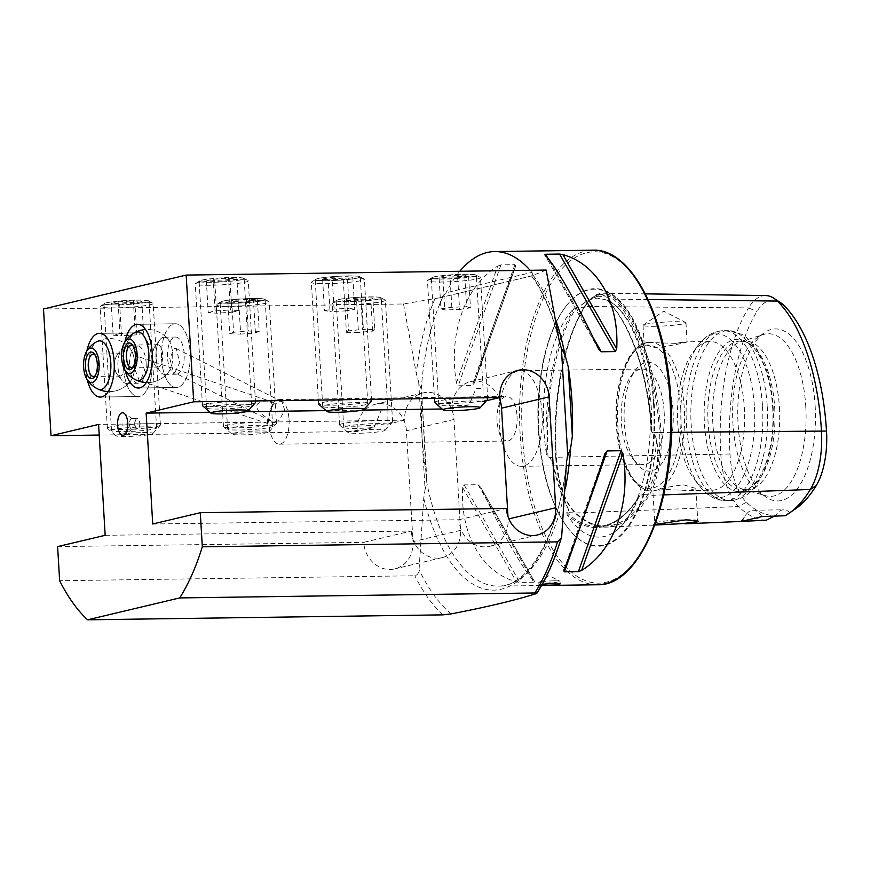 <?xml version="1.0" encoding="UTF-8"?>
<svg xmlns="http://www.w3.org/2000/svg" width="870" height="870" viewBox="0 0 870 870"><rect width="100%" height="100%" fill="white"/><g stroke="black" fill="none" stroke-linecap="round" stroke-linejoin="round"><path stroke-width="0.65" stroke-dasharray="4.35 3.26" d="M648.117 299.53L615.579 299.149A1.066 0.859 -45.9 0 1 614.438 300.106L608.88 300.041L608.184 297.507L601.105 294.277L583.52 303.369L578.43 307.284L574.069 308.306A119.712 54.038 -90.8 0 0 543.891 430.182A119.712 54.038 -90.8 0 0 546.48 454.347A165.256 74.602 89.2 0 1 574.069 308.306M608.88 300.041L607.467 300.367A165.256 74.602 89.2 0 1 651.391 429.41A119.712 54.038 -90.8 0 0 651.086 404.702A119.712 54.038 -90.8 0 0 608.304 300.781A119.712 54.038 -90.8 0 0 607.467 300.367L606.955 300.085L607.467 300.367M645.355 293.853L603.127 293.244A68.882 31.102 -90.8 0 1 615.579 299.149A165.017 74.494 89.2 0 1 660.972 432.455A68.882 31.102 89.2 0 1 649.074 495.432A165.017 74.494 89.2 0 1 606.934 527.1A165.017 74.494 89.2 0 1 575.19 512.995A68.882 31.102 89.2 0 1 556.245 457.337A165.017 74.494 89.2 0 1 584.738 306.479A1.066 0.772 -148.7 0 1 584.053 307.327L578.43 307.284M651.391 429.41L652.032 432.51L654.022 432.64L656.632 439.807C659.743 459.61 656.567 476.39 647.117 490.169L642.267 494.812L639.461 495.574C627.107 515.334 613.404 525.611 598.364 526.394A164.191 74.124 89.2 0 1 566.838 512.419L568.784 512.278L568.251 508.917C563.543 498.608 558.486 483.774 553.102 464.417L550.079 457.337L548.046 457.218L546.48 454.347M267.547 422.537L267.503 420.569L268.58 418.916C249.679 407.584 254.29 397.894 275.899 403.56L274.322 402.625L270.189 410.738L268.145 423.212L267.547 422.537M139.526 357.048L138.21 356.972L134.11 367.325L139.233 380.473L140.559 380.538L144.648 370.196L139.526 357.048L274.322 402.625M87.261 379.788A31.864 14.388 89.2 0 1 85.63 368.597A31.864 14.388 89.2 0 1 86.859 350.98A31.864 14.388 89.2 0 0 85.564 367.412A31.864 14.388 89.2 0 0 87.261 379.788M152.065 361.289A31.864 14.388 89.2 0 1 138.243 396.535A31.864 14.388 89.2 0 1 123.529 368.064A31.864 14.388 89.2 0 1 137.362 332.818A31.864 14.388 89.2 0 1 152.065 361.289M136.623 300.117A22.576 2.023 -3.4 0 1 149.042 301.172A22.576 2.023 -3.4 0 1 116.406 304.913A22.576 2.023 -3.4 0 1 103.976 303.858A22.576 2.023 -3.4 0 1 136.623 300.117M123.931 431.65A22.576 2.023 176.6 0 0 156.578 427.909A22.576 2.023 176.6 0 0 144.148 426.844A22.576 2.023 176.6 0 0 111.512 430.585A22.576 2.023 176.6 0 0 123.931 431.65M252.713 298.497A22.576 2.023 -3.4 0 1 265.143 299.563A22.576 2.023 -3.4 0 1 232.497 303.304A22.576 2.023 -3.4 0 1 220.077 302.238A22.576 2.023 -3.4 0 1 252.713 298.497M240.033 430.03A22.576 2.023 176.6 0 0 272.669 426.289A22.576 2.023 176.6 0 0 260.239 425.234A22.576 2.023 176.6 0 0 227.603 428.975A22.576 2.023 176.6 0 0 240.033 430.03M374.013 427.453L380.973 411.021L387.955 411.021L387.835 424.168A22.576 2.023 176.6 0 0 376.34 423.614A22.576 2.023 176.6 0 0 343.704 427.355A22.576 2.023 176.6 0 0 356.124 428.421A22.576 2.023 176.6 0 0 374.013 427.453L357.146 431.466L99.223 435.054M368.815 296.877A22.576 2.023 -3.4 0 1 381.234 297.942A22.576 2.023 -3.4 0 1 348.598 301.683A22.576 2.023 -3.4 0 1 336.168 300.618A22.576 2.023 -3.4 0 1 368.815 296.877M105.172 535.311L411.292 531.048L363.736 542.347A27.622 24.523 76.6 0 0 389.999 569.469A27.622 24.523 76.6 0 0 394.762 568.882A27.622 24.523 76.6 0 0 413.011 541.662L406.421 430.78A27.622 24.523 76.6 0 0 375.394 404.245A27.622 24.523 76.6 0 0 357.146 431.466M411.292 531.048A27.622 24.523 76.6 0 0 437.566 558.159A27.622 24.523 76.6 0 0 442.319 557.572A27.622 24.523 76.6 0 0 460.567 530.363L453.988 419.471A27.622 24.523 76.6 0 0 422.95 392.946A27.622 24.523 76.6 0 0 404.702 420.156L387.835 424.168M268.58 418.916L270.646 420.884L273.626 421.787L278.781 420.688L284.751 410.325L281.956 401.603L280.086 401.255L275.899 403.56M175.033 372.349L179.807 362.344L176.121 348.533L174.555 348.337L169.77 358.342L173.456 372.153L175.033 372.349M123.67 359.549A31.864 14.388 -90.8 0 0 125.313 370.74A31.864 14.388 89.2 0 1 124.91 341.943A31.864 14.388 -90.8 0 0 123.67 359.549M161.581 359.027A31.864 14.388 -90.8 0 0 176.295 387.498A31.864 14.388 -90.8 0 0 190.117 352.241A31.864 14.388 -90.8 0 0 175.403 323.771A31.864 14.388 -90.8 0 0 161.581 359.027M231.735 277.508A22.576 2.023 -3.4 0 1 244.155 278.574A22.576 2.023 -3.4 0 1 211.519 282.315A22.576 2.023 -3.4 0 1 199.1 281.249A22.576 2.023 -3.4 0 1 231.735 277.508M239.261 404.235A22.576 2.023 -3.4 0 1 251.691 405.3A22.576 2.023 -3.4 0 1 219.055 409.041A22.576 2.023 -3.4 0 1 206.625 407.976A22.576 2.023 -3.4 0 1 239.261 404.235M347.826 275.888A22.576 2.023 -3.4 0 1 360.256 276.954A22.576 2.023 -3.4 0 1 327.62 280.695A22.576 2.023 -3.4 0 1 315.19 279.629A22.576 2.023 -3.4 0 1 347.826 275.888M355.362 402.625A22.576 2.023 -3.4 0 1 367.782 403.68A22.576 2.023 -3.4 0 1 335.146 407.421A22.576 2.023 -3.4 0 1 322.716 406.366A22.576 2.023 -3.4 0 1 355.362 402.625M482.948 401.559L483.067 388.411L476.118 388.39L469.126 404.844A22.576 2.023 -3.4 0 1 451.247 405.811A22.576 2.023 -3.4 0 1 438.817 404.746A22.576 2.023 -3.4 0 1 471.453 401.005A22.576 2.023 -3.4 0 1 482.948 401.559M463.928 274.278A22.576 2.023 -3.4 0 1 476.347 275.333A22.576 2.023 -3.4 0 1 443.711 279.074A22.576 2.023 -3.4 0 1 431.292 278.019A22.576 2.023 -3.4 0 1 463.928 274.278M499.065 397.731A27.622 24.523 76.6 0 0 475.27 381.049A27.622 24.523 76.6 0 0 470.518 381.647A27.622 24.523 76.6 0 0 452.259 408.856L469.126 404.844M554.157 580.812A10.625 0.946 -3.4 0 1 559.878 581.171A10.625 0.946 -3.4 0 1 560.008 581.312A10.625 0.946 -3.4 0 1 544.642 583.063A10.625 0.946 -3.4 0 1 538.802 582.563A10.625 0.946 -3.4 0 1 538.911 582.421A10.625 0.946 -3.4 0 1 554.157 580.812M697.718 520.825A21.511 1.925 176.6 0 0 697.74 520.749A21.511 1.925 176.6 0 0 697.642 520.586A21.511 1.925 176.6 0 0 685.897 519.738A21.511 1.925 176.6 0 0 654.871 523.12A21.511 1.925 176.6 0 0 654.795 523.305A21.511 1.925 176.6 0 0 657.089 524.023M648.161 342.486L675.414 343.378C700.578 339.43 680.09 344.303 656.154 347.956L644.159 344.411L645.138 343.204L648.161 342.486A74.352 33.571 89.2 0 1 649.999 342.345C628.586 342.03 613.502 382.898 616.286 424.484C618.265 460.904 633.295 491.604 652.065 491.039A74.352 33.571 89.2 0 0 653.914 490.897L664.56 489.484L689.029 490.528L695.815 488.44L683.82 484.905C673.195 485.917 664.223 487.678 656.926 490.18L652.87 490.995L654.795 523.305M675.414 343.378L686.963 341.834L710.04 341.508A74.352 33.571 89.2 0 1 744.361 407.943A74.352 33.571 89.2 0 1 712.106 490.201A74.352 33.571 89.2 0 1 694.989 480.229A74.352 33.571 89.2 0 1 677.784 423.766A74.352 33.571 89.2 0 1 693.194 351.958A74.352 33.571 89.2 0 1 710.04 341.508M654.871 326.304A21.511 1.925 176.6 0 0 685.973 322.748A21.511 1.925 176.6 0 0 685.712 322.476A21.511 1.925 176.6 0 0 674.13 321.737A21.511 1.925 176.6 0 0 643.256 324.999A21.511 1.925 176.6 0 0 643.028 325.293A21.511 1.925 176.6 0 0 654.871 326.304M663.756 494.889L649.074 495.432A1.066 0.772 31.3 0 0 647.835 494.606A163.973 74.026 89.2 0 1 605.944 526.078L598.364 526.394A164.191 74.124 89.2 0 0 640.233 494.976L638.515 497.596A165.256 74.602 89.2 0 1 567.001 514.594A119.712 54.038 -90.8 0 0 611.556 533.745A119.712 54.038 -90.8 0 0 638.515 497.596M567.001 514.594L566.838 512.419M654.207 403.745A128.793 58.138 89.2 0 1 629.434 525.415A128.793 58.138 89.2 0 1 568.675 528.949A128.793 58.138 89.2 0 1 538.878 431.161A128.793 58.138 89.2 0 1 565.587 306.773A128.793 58.138 89.2 0 1 654.207 403.745M134.295 423.353A5.307 2.393 89.2 0 1 132.686 428.986A5.307 2.393 89.2 0 1 131.99 429.225A5.307 2.393 89.2 0 1 129.532 424.484A5.307 2.393 89.2 0 1 131.838 418.611A5.307 2.393 89.2 0 1 132.544 418.829A5.307 2.393 89.2 0 1 134.295 423.353M139.744 423.277A5.307 2.393 89.2 0 1 139.428 426.681A5.307 2.393 89.2 0 1 137.438 429.16A5.307 2.393 89.2 0 1 134.991 424.408A5.307 2.393 89.2 0 1 137.297 418.535A5.307 2.393 89.2 0 1 139.341 420.949A5.307 2.393 89.2 0 1 139.744 423.277M289.036 419.503A22.305 10.07 89.2 0 1 279.368 444.178A22.305 10.07 89.2 0 1 270.744 434.021A22.305 10.07 89.2 0 1 269.069 424.245A22.305 10.07 89.2 0 1 270.407 409.955A22.305 10.07 89.2 0 1 278.748 399.569A22.305 10.07 89.2 0 1 289.036 419.503M517.041 416.328A22.305 10.07 89.2 0 1 507.362 441.003A22.305 10.07 89.2 0 1 498.749 430.846A22.305 10.07 89.2 0 1 497.064 421.069A22.305 10.07 89.2 0 1 498.412 406.779A22.305 10.07 89.2 0 1 506.742 396.394A22.305 10.07 89.2 0 1 517.041 416.328M542.119 413.424A47.796 21.576 89.2 0 1 521.391 466.298A47.796 21.576 89.2 0 1 502.914 444.548A47.796 21.576 89.2 0 1 499.326 423.592A47.796 21.576 89.2 0 1 502.197 392.979A47.796 21.576 89.2 0 1 520.053 370.707A47.796 21.576 89.2 0 1 542.119 413.424M664.147 411.717A47.796 21.576 89.2 0 1 643.408 464.602A47.796 21.576 89.2 0 1 632.403 458.185A47.796 21.576 89.2 0 1 621.343 421.896A47.796 21.576 89.2 0 1 631.25 375.731A47.796 21.576 89.2 0 1 642.082 369.01A47.796 21.576 89.2 0 1 664.147 411.717M673.043 410.934A54.44 24.578 89.2 0 1 662.57 462.361A54.44 24.578 89.2 0 1 636.883 463.851A54.44 24.578 89.2 0 1 624.29 422.515A54.44 24.578 89.2 0 1 635.578 369.946A54.44 24.578 89.2 0 1 673.043 410.934M772.669 407.367A76.19 34.398 89.2 0 1 749.614 488.2A76.19 34.398 89.2 0 1 704.439 423.581A76.19 34.398 89.2 0 1 747.591 342.476A76.19 34.398 89.2 0 1 772.669 407.367M774.691 407.519A74.352 33.571 89.2 0 1 752.191 486.406A74.352 33.571 89.2 0 1 742.436 489.777A74.352 33.571 89.2 0 1 708.104 423.353A74.352 33.571 89.2 0 1 740.359 341.083A74.352 33.571 89.2 0 1 750.212 344.194A74.352 33.571 89.2 0 1 774.691 407.519M779.433 407.454A74.352 33.571 89.2 0 1 747.178 489.712A74.352 33.571 89.2 0 1 742.61 489.092A74.352 33.571 89.2 0 1 712.845 423.277A74.352 33.571 89.2 0 1 740.566 341.769A74.352 33.571 89.2 0 1 745.101 341.018A74.352 33.571 89.2 0 1 779.433 407.454M805.772 406.388A81.323 36.714 89.2 0 1 765.502 495.682A81.323 36.714 89.2 0 1 759.717 492.964A81.323 36.714 89.2 0 1 732.942 423.701A81.323 36.714 89.2 0 1 757.553 337.419A81.323 36.714 89.2 0 1 763.262 334.548A81.323 36.714 89.2 0 1 805.772 406.388M815.125 405.79A86.021 38.835 89.2 0 1 766.416 497.368A86.021 38.835 89.2 0 1 738.097 424.103A86.021 38.835 89.2 0 1 764.121 332.84A86.021 38.835 89.2 0 1 815.125 405.79M497.705 266.079L500.946 264.871L514.899 264.676L515.758 265.828L474.498 382.691C490.419 333.09 507.21 285.545 515.758 265.828L474.4 382.963L472.203 385.562L458.251 385.758L456.435 382.941C448.115 333.678 464.906 286.132 497.705 266.079L456.435 382.941M421.722 401.374A167.301 75.527 -90.8 0 0 422.124 436.642A167.301 75.527 -90.8 0 0 425.865 471.116L421.7 393.207L421.254 389.292L418.709 382.147L425.093 489.538L423.723 498.238L419.046 569.709C418.894 572.971 417.48 574.983 414.827 575.766L59.639 580.714M546.197 270.07L531.657 275.888L439.143 297.877L443.178 296.246L445.962 292.82L531.907 272.386A167.301 75.527 -90.8 0 0 530.124 270.298M459.817 271.277A167.301 75.527 -90.8 0 0 445.962 292.82M531.907 272.386L532.842 274.942L531.918 275.399A171.238 77.299 -90.8 0 1 558.986 339.594M57.616 546.61L363.736 542.347M439.143 297.877L403.528 303.978L43.5 308.991M403.528 303.978L416.306 373.502L418.709 382.147M425.093 489.538L426.8 482.589L425.865 471.116M542.227 584.281L538.954 585.14L541.608 585.39M478.098 484.71L533.767 582.226L534.528 581.606L480.719 487.341L478.098 484.71L464.145 484.905L462.655 487.591C460.023 534.039 481.915 572.395 516.465 581.856L519.814 582.421L533.767 582.226L534.528 581.606C524.218 571.797 502.327 533.451 480.719 487.341L534.648 581.769M780.412 302.553A59.715 26.959 -90.8 0 0 756.911 311.525A155.839 70.35 89.2 0 0 729.995 453.999A59.715 26.959 89.2 0 0 746.416 502.24A155.839 70.35 89.2 0 0 775.594 515.584A31.864 14.388 89.2 0 1 783.696 509.809A31.864 14.388 89.2 0 1 789.394 512.31A155.839 70.35 89.2 0 0 795.952 508.504M655.121 524.479L653.142 525.056L654.903 525.067M766.187 520.238A160.439 72.427 89.2 0 1 738.51 506.547A64.315 29.036 89.2 0 1 720.828 454.597A160.439 72.427 89.2 0 1 748.537 307.915L584.738 306.479A68.882 31.102 -90.8 0 1 603.127 293.244M785.044 515.758L789.394 512.31M765.698 295.561A64.315 29.036 -90.8 0 0 748.537 307.915L756.911 311.525M742.61 520.869A31.864 14.388 89.2 0 1 745.916 514.714A31.864 14.388 89.2 0 1 753.126 510.233A31.864 14.388 89.2 0 1 761.913 516.595M452.259 408.856L442.123 408.998M361.985 410.107L326.032 410.607M245.895 411.727L209.931 412.228M152.728 524.001L458.849 519.749A27.622 24.523 76.6 0 0 489.875 546.273A27.622 24.523 76.6 0 0 508.123 519.064L507.982 516.508M458.849 519.749L506.405 508.439M440.263 297.692L531.657 275.888M404.702 420.156L98.582 424.419M438.078 278.998A22.152 1.979 -3.4 0 1 431.955 277.671A22.152 1.979 -3.4 0 1 446.984 275.192A22.152 1.979 -3.4 0 1 469.561 274.354A22.152 1.979 -3.4 0 1 475.651 275.072A22.152 1.979 -3.4 0 1 463.84 277.856A22.152 1.979 -3.4 0 1 438.078 278.998M435.109 281.978A26.557 2.371 -3.4 0 1 427.464 280.771A26.557 2.371 -3.4 0 1 427.757 280.39A26.557 2.371 -3.4 0 1 445.777 277.421A26.557 2.371 -3.4 0 1 472.834 276.421A26.557 2.371 -3.4 0 1 480.131 277.28A26.557 2.371 -3.4 0 1 480.479 277.628A26.557 2.371 -3.4 0 1 464.101 280.803A26.557 2.371 -3.4 0 1 435.109 281.978M442.33 403.549A26.557 2.371 -3.4 0 1 434.804 402.549A26.557 2.371 -3.4 0 1 434.685 402.342A26.557 2.371 -3.4 0 1 451.062 399.167A26.557 2.371 -3.4 0 1 480.055 397.981A26.557 2.371 -3.4 0 1 487.7 399.189A26.557 2.371 -3.4 0 1 487.602 399.406A26.557 2.371 -3.4 0 1 470.213 402.473A26.557 2.371 -3.4 0 1 442.33 403.549M439.056 277.182L449.953 275.572L464.71 275.072L468.582 276.171L457.685 277.78L442.928 278.28L439.056 277.182L440.938 308.861L444.809 309.97L442.928 278.28M457.685 277.78L459.567 309.459L444.809 309.97M459.567 309.459L470.463 307.849L468.582 276.171M470.463 307.849L466.592 306.751L464.71 275.072M440.938 308.861L451.834 307.262L466.592 306.751M451.834 307.262L449.953 275.572M323.857 280.651A22.152 1.979 -3.4 0 1 315.853 279.281A22.152 1.979 -3.4 0 1 329.697 276.921A22.152 1.979 -3.4 0 1 351.589 275.931A22.152 1.979 -3.4 0 1 359.56 276.682A22.152 1.979 -3.4 0 1 348.859 279.346A22.152 1.979 -3.4 0 1 323.857 280.651M321.258 283.653A26.557 2.371 -3.4 0 1 311.362 282.391A26.557 2.371 -3.4 0 1 311.667 282A26.557 2.371 -3.4 0 1 328.251 279.172A26.557 2.371 -3.4 0 1 354.481 277.987A26.557 2.371 -3.4 0 1 364.041 278.889A26.557 2.371 -3.4 0 1 364.378 279.237A26.557 2.371 -3.4 0 1 349.392 282.282A26.557 2.371 -3.4 0 1 321.258 283.653M328.479 405.213A26.557 2.371 -3.4 0 1 318.703 404.169A26.557 2.371 -3.4 0 1 318.583 403.963A26.557 2.371 -3.4 0 1 333.58 400.918A26.557 2.371 -3.4 0 1 361.702 399.547A26.557 2.371 -3.4 0 1 371.61 400.809A26.557 2.371 -3.4 0 1 371.512 401.026A26.557 2.371 -3.4 0 1 355.525 403.952A26.557 2.371 -3.4 0 1 328.479 405.213M322.596 278.976L332.188 277.334L347.315 276.66L352.85 277.606L343.258 279.248L328.131 279.922L322.596 278.976L324.477 310.655L330.013 311.612L328.131 279.922M343.258 279.248L345.14 310.927L330.013 311.612M345.14 310.927L354.732 309.296L352.85 277.606M354.732 309.296L349.196 308.339L347.315 276.66M324.477 310.655L334.069 309.024L349.196 308.339M334.069 309.024L332.188 277.334M211.704 282.272A22.152 1.979 -3.4 0 1 199.763 280.901A22.152 1.979 -3.4 0 1 231.55 277.552A22.152 1.979 -3.4 0 1 243.459 278.302A22.152 1.979 -3.4 0 1 234.726 280.738A22.152 1.979 -3.4 0 1 211.704 282.272M209.887 285.262A26.557 2.371 -3.4 0 1 195.271 284.012A26.557 2.371 -3.4 0 1 195.565 283.62A26.557 2.371 -3.4 0 1 233.671 279.607A26.557 2.371 -3.4 0 1 247.939 280.51A26.557 2.371 -3.4 0 1 248.287 280.858A26.557 2.371 -3.4 0 1 209.887 285.262M217.108 406.823A26.557 2.371 -3.4 0 1 202.612 405.779A26.557 2.371 -3.4 0 1 202.492 405.572A26.557 2.371 -3.4 0 1 240.892 401.179A26.557 2.371 -3.4 0 1 255.508 402.429A26.557 2.371 -3.4 0 1 255.41 402.647A26.557 2.371 -3.4 0 1 217.108 406.823M206.353 280.89L213.215 279.259L228.495 278.28L236.901 278.933L230.039 280.564L214.759 281.543L206.353 280.89L208.234 312.569L216.641 313.222L214.759 281.543M230.039 280.564L231.92 312.243L216.641 313.222M231.92 312.243L238.793 310.612L236.901 278.933M238.793 310.612L230.376 309.959L228.495 278.28M208.234 312.569L215.097 310.938L230.376 309.959M215.097 310.938L213.215 279.259M156.132 359.332A18.585 8.395 89.2 0 1 162.538 337.549A18.585 8.395 89.2 0 1 164.082 337.212A18.585 8.395 89.2 0 1 168.443 339.811A18.585 8.395 89.2 0 1 172.532 352.263A18.585 8.395 89.2 0 1 168.889 371.653A18.585 8.395 89.2 0 1 166.137 374.046A18.585 8.395 89.2 0 1 164.593 374.383A18.585 8.395 89.2 0 1 156.132 359.332M177.643 373.882A18.585 8.395 89.2 0 1 176.11 374.22A18.585 8.395 89.2 0 1 167.518 357.472A18.585 8.395 89.2 0 1 174.043 337.386A18.585 8.395 89.2 0 1 175.588 337.049A18.585 8.395 89.2 0 1 184.179 353.796A18.585 8.395 89.2 0 1 177.643 373.882M146.291 382.561A26.557 26.557 0 0 0 168.889 371.653A26.557 26.557 0 0 1 135.84 379.929A24.338 10.984 89.2 0 1 127.205 360.789A24.338 10.984 89.2 0 1 135.176 332.46A26.557 26.557 0 0 1 168.443 339.811A18.585 8.395 89.2 0 1 171.803 364.715A18.585 8.395 89.2 0 1 168.889 371.653A18.585 8.395 89.2 0 1 160.493 372.099A18.585 8.395 89.2 0 1 160.319 371.881A18.585 8.395 89.2 0 1 156.872 346.88A18.585 8.395 89.2 0 1 159.862 339.822A18.585 8.395 89.2 0 1 168.182 339.485A18.585 8.395 89.2 0 1 168.443 339.811A26.557 26.557 0 0 0 145.551 329.545M172.76 324.347A31.864 14.388 89.2 0 1 175.403 323.771A31.864 14.388 89.2 0 1 190.128 352.491A31.864 14.388 89.2 0 1 178.926 386.911A31.864 14.388 89.2 0 1 176.295 387.498A31.864 14.388 89.2 0 1 161.57 358.777A31.864 14.388 89.2 0 1 172.76 324.347M133.001 345.847A11.158 5.035 89.2 0 1 133.719 346.597A11.158 5.035 89.2 0 1 135.785 361.605A11.158 5.035 89.2 0 1 133.991 365.835A11.158 5.035 89.2 0 1 133.295 366.607M153.229 350.534A11.158 5.035 89.2 0 1 155.023 346.303A11.158 5.035 89.2 0 1 157.546 344.737A11.158 5.035 89.2 0 1 162.179 361.235A11.158 5.035 89.2 0 1 157.861 367.042A11.158 5.035 89.2 0 1 155.284 365.541A11.158 5.035 89.2 0 1 153.229 350.534M361.757 297.138A22.152 1.979 -3.4 0 1 380.538 297.681A22.152 1.979 -3.4 0 1 355.645 301.433A22.152 1.979 -3.4 0 1 336.831 300.27A22.152 1.979 -3.4 0 1 361.757 297.138M362.518 299.236A26.557 2.371 -3.4 0 1 385.019 299.889A26.557 2.371 -3.4 0 1 385.366 300.237A26.557 2.371 -3.4 0 1 355.188 304.38A26.557 2.371 -3.4 0 1 332.34 303.38A26.557 2.371 -3.4 0 1 332.644 302.999A26.557 2.371 -3.4 0 1 362.518 299.236M369.739 420.808A26.557 2.371 -3.4 0 1 392.587 421.798A26.557 2.371 -3.4 0 1 392.49 422.015A26.557 2.371 -3.4 0 1 362.409 425.941A26.557 2.371 -3.4 0 1 339.691 425.158A26.557 2.371 -3.4 0 1 339.572 424.951A26.557 2.371 -3.4 0 1 369.739 420.808M369.108 429.497A18.585 1.664 -3.4 0 1 385.04 430.346A18.585 1.664 -3.4 0 1 363.986 433.097A18.585 1.664 -3.4 0 1 348.076 432.542A18.585 1.664 -3.4 0 1 369.108 429.497M372.893 297.931L370.772 299.421L356.591 300.77L344.52 300.639L346.63 299.149L360.822 297.801L372.893 297.931L374.774 329.61L362.703 329.48L360.822 297.801M346.63 299.149L348.511 330.828L362.703 329.48M348.511 330.828L346.401 332.318L344.52 300.639M346.401 332.318L358.473 332.449L356.591 300.77M374.774 329.61L372.654 331.1L358.473 332.449M372.654 331.1L370.772 299.421M248.146 298.649A22.152 1.979 -3.4 0 1 264.436 299.291A22.152 1.979 -3.4 0 1 237.075 303.151A22.152 1.979 -3.4 0 1 220.741 301.89A22.152 1.979 -3.4 0 1 248.146 298.649M249.396 300.726A26.557 2.371 -3.4 0 1 268.917 301.498A26.557 2.371 -3.4 0 1 269.265 301.846A26.557 2.371 -3.4 0 1 236.129 306.12A26.557 2.371 -3.4 0 1 216.249 305A26.557 2.371 -3.4 0 1 216.554 304.609A26.557 2.371 -3.4 0 1 249.396 300.726M256.617 422.298A26.557 2.371 -3.4 0 1 276.486 423.418A26.557 2.371 -3.4 0 1 276.399 423.636A26.557 2.371 -3.4 0 1 243.35 427.681A26.557 2.371 -3.4 0 1 223.59 426.768A26.557 2.371 -3.4 0 1 223.47 426.561A26.557 2.371 -3.4 0 1 256.617 422.298M255.095 431.031A18.585 1.664 -3.4 0 1 268.939 431.966A18.585 1.664 -3.4 0 1 245.808 434.793A18.585 1.664 -3.4 0 1 231.975 434.163A18.585 1.664 -3.4 0 1 255.095 431.031M257.357 299.661L253.529 301.216L238.782 302.455L227.864 302.14L231.692 300.585L246.438 299.345L257.357 299.661L259.238 331.35L248.32 331.024L246.438 299.345M231.692 300.585L233.573 332.264L248.32 331.024M233.573 332.264L229.745 333.819L227.864 302.14M229.745 333.819L240.664 334.134L238.782 302.455M259.238 331.35L255.41 332.905L240.664 334.134M255.41 332.905L253.529 301.216M136.427 300.161A22.152 1.979 -3.4 0 1 148.346 300.911A22.152 1.979 -3.4 0 1 139.602 303.347A22.152 1.979 -3.4 0 1 116.591 304.87A22.152 1.979 -3.4 0 1 104.639 303.51A22.152 1.979 -3.4 0 1 136.427 300.161M138.547 302.216A26.557 2.371 -3.4 0 1 152.826 303.119A26.557 2.371 -3.4 0 1 153.174 303.467A26.557 2.371 -3.4 0 1 114.775 307.871A26.557 2.371 -3.4 0 1 100.148 306.621A26.557 2.371 -3.4 0 1 100.452 306.229A26.557 2.371 -3.4 0 1 138.547 302.216M145.768 423.777A26.557 2.371 -3.4 0 1 160.395 425.028A26.557 2.371 -3.4 0 1 160.297 425.256A26.557 2.371 -3.4 0 1 121.996 429.432A26.557 2.371 -3.4 0 1 107.499 428.388A26.557 2.371 -3.4 0 1 107.38 428.181A26.557 2.371 -3.4 0 1 145.768 423.777M142.68 432.553A18.585 1.664 -3.4 0 1 152.848 433.575A18.585 1.664 -3.4 0 1 126.03 436.501A18.585 1.664 -3.4 0 1 115.884 435.772A18.585 1.664 -3.4 0 1 123.866 433.771A18.585 1.664 -3.4 0 1 142.68 432.553M141.788 301.531L134.926 303.162L119.647 304.152L111.229 303.499L118.102 301.868L133.371 300.889L141.788 301.531L143.67 333.221L135.263 332.568L133.371 300.889M118.102 301.868L119.984 333.547L135.263 332.568M119.984 333.547L113.111 335.178L111.229 303.499M113.111 335.178L121.528 335.831L119.647 304.152M143.67 333.221L136.807 334.852L121.528 335.831M136.807 334.852L134.926 303.162M127.074 383.376A18.585 8.395 89.2 0 1 126.552 383.42A18.585 8.395 89.2 0 1 117.928 366.129A18.585 8.395 89.2 0 1 125.498 346.293A18.585 8.395 89.2 0 1 126.03 346.249A18.585 8.395 89.2 0 1 130.402 348.859A18.585 8.395 89.2 0 1 134.643 363.551A18.585 8.395 89.2 0 1 130.837 380.701A18.585 8.395 89.2 0 1 127.074 383.376M146.16 363.388A18.585 8.395 89.2 0 1 138.058 383.268A18.585 8.395 89.2 0 1 129.445 365.965A18.585 8.395 89.2 0 1 137.547 346.086A18.585 8.395 89.2 0 1 146.16 363.388M108.239 391.609A26.557 26.557 0 0 0 130.837 380.701A26.557 26.557 0 0 1 97.799 388.977A24.338 10.984 89.2 0 1 88.903 365.356A24.338 10.984 89.2 0 1 97.135 341.508A26.557 26.557 0 0 1 130.402 348.859A18.585 8.395 89.2 0 1 131.011 349.74A18.585 8.395 89.2 0 1 133.23 375.677A18.585 8.395 89.2 0 1 130.837 380.701A18.585 8.395 89.2 0 1 122.268 380.929A18.585 8.395 89.2 0 1 121.561 379.94A18.585 8.395 89.2 0 1 119.353 354.003A18.585 8.395 89.2 0 1 121.822 348.859A18.585 8.395 89.2 0 1 130.402 348.859A26.557 26.557 0 0 0 97.135 341.508M123.475 366.879A31.864 14.388 89.2 0 1 137.362 332.818A31.864 14.388 89.2 0 1 152.13 362.475A31.864 14.388 89.2 0 1 138.243 396.535A31.864 14.388 89.2 0 1 123.475 366.879M94.96 354.895A11.158 5.035 89.2 0 1 95.667 355.645A11.158 5.035 89.2 0 1 96.091 356.232A11.158 5.035 89.2 0 1 95.939 374.883A11.158 5.035 89.2 0 1 95.243 375.655M116.819 373.991A11.158 5.035 89.2 0 1 116.971 355.341A11.158 5.035 89.2 0 1 119.505 353.775A11.158 5.035 89.2 0 1 122.496 355.873A11.158 5.035 89.2 0 1 124.486 368.314A11.158 5.035 89.2 0 1 119.81 376.079A11.158 5.035 89.2 0 1 117.243 374.589A11.158 5.035 89.2 0 1 116.819 373.991M583.52 303.369A120.789 54.527 89.2 0 1 608.184 297.507M671.39 432.336L659.536 432.575A163.973 74.026 89.2 0 0 614.438 300.106A67.849 30.635 -90.8 0 0 602.16 294.299A67.849 30.635 -90.8 0 0 584.053 307.327A163.973 74.026 89.2 0 0 555.734 457.25L550.079 457.337M746.416 502.24L738.51 506.547L575.19 512.995A1.066 0.859 134.1 0 0 574.418 512.06L568.784 512.278M729.995 453.999L555.734 457.25A67.849 30.635 89.2 0 0 574.396 512.06A1.066 0.859 134.1 0 0 574.396 512.06A163.973 74.026 89.2 0 0 605.944 526.078L605.02 526.1C594.71 526.219 584.694 521.608 574.972 512.267C564.51 501.25 558.301 482.926 556.343 457.294C552.689 400.015 563.977 340.42 584.694 307.023C589.958 298.627 595.656 294.386 601.801 294.299L601.105 294.277M656.632 439.807A120.789 54.527 89.2 0 1 647.117 490.169M568.251 508.917A120.789 54.527 89.2 0 1 553.102 464.417M653.544 403.8A128.303 57.92 89.2 0 1 628.869 525.001A128.303 57.92 89.2 0 1 568.338 528.525A128.303 57.92 89.2 0 1 538.66 431.107A128.303 57.92 89.2 0 1 565.261 307.208A128.303 57.92 89.2 0 1 653.544 403.8M597.451 584.749A167.301 75.527 89.2 0 1 520.216 435.272A167.301 75.527 89.2 0 1 592.785 250.19M522.348 435.087A165.702 74.809 89.2 0 1 586.75 252.702A165.702 74.809 89.2 0 1 670.726 399.819A165.702 74.809 89.2 0 1 606.325 582.204A165.702 74.809 89.2 0 1 522.348 435.087M653.022 491.028L652.065 491.039A74.352 33.571 89.2 0 1 617.743 424.603A74.352 33.571 89.2 0 1 645.138 343.204M650.945 342.334L649.999 342.345A74.352 33.571 89.2 0 1 684.32 408.78A74.352 33.571 89.2 0 1 656.926 490.18M680.764 409.096A71.699 32.364 89.2 0 1 652.902 488.016A71.699 32.364 89.2 0 1 616.569 424.353A71.699 32.364 89.2 0 1 644.431 345.444A71.699 32.364 89.2 0 1 680.764 409.096M754.431 407.051A81.867 36.953 89.2 0 1 738.684 484.383A81.867 36.953 89.2 0 1 700.056 486.635A81.867 36.953 89.2 0 1 681.123 424.473A81.867 36.953 89.2 0 1 698.099 345.412A81.867 36.953 89.2 0 1 754.431 407.051M762.522 406.627A84.977 38.356 89.2 0 1 725.656 500.641A84.977 38.356 89.2 0 1 686.43 424.712A84.977 38.356 89.2 0 1 723.296 330.698A84.977 38.356 89.2 0 1 762.522 406.627M767.264 406.562A84.977 38.356 89.2 0 1 730.408 500.576A84.977 38.356 89.2 0 1 691.171 424.647A84.977 38.356 89.2 0 1 728.038 330.633A84.977 38.356 89.2 0 1 767.264 406.562M421.254 389.292A167.301 75.527 89.2 0 1 443.178 296.246M532.842 274.942A167.301 75.527 89.2 0 1 555.963 320.584M565.359 488.548A167.301 75.527 89.2 0 1 498.26 586.13A167.301 75.527 89.2 0 1 426.8 482.589M442.797 614.862A212.443 95.907 89.2 0 1 414.827 575.766M561.726 535.8A208.506 94.123 89.2 0 1 535.702 593.808M451.128 613.905A208.506 94.123 89.2 0 1 419.046 569.709M423.723 498.238A171.238 77.299 -90.8 0 0 501.468 589.164A171.238 77.299 -90.8 0 0 566.392 464.33M435.098 298.41A171.238 77.299 -90.8 0 0 416.306 373.502M548.046 457.218A164.191 74.124 89.2 0 1 576.364 307.349M654.022 432.64L659.536 432.575A67.849 30.635 89.2 0 1 647.813 494.606L642.267 494.812M606.955 300.085A164.191 74.124 89.2 0 1 652.032 432.51M500.946 264.871L458.251 385.758M514.899 264.676L472.203 385.562M592.894 337.125L547.904 258.314M598.636 349.142L544.837 254.877M563.597 570.655L604.857 453.792M462.655 487.591L516.465 581.856M464.145 484.905L519.814 582.421M508.123 519.064L508.885 518.879M460.567 530.363L413.011 541.662M453.988 419.471L406.421 430.78M581.639 305.044C587.13 300.476 592.524 298.192 597.788 298.192L606.51 299.954C630.206 322.498 648.074 374.459 651.402 431.303M138.243 396.535L100.333 397.068L138.243 396.535M156.578 427.909L149.042 301.172M272.669 426.289L265.143 299.563M387.955 411.021L381.234 297.942M281.956 401.603L176.121 348.533M176.295 387.498L138.384 388.02L176.295 387.498M251.691 405.3L244.155 278.574M367.782 403.68L360.256 276.954M483.067 388.411L476.347 275.333M470.518 381.647L518.074 370.337M538.911 582.421L549.024 575.592L559.878 581.171M560.16 583.879L560.008 581.312M697.642 520.586L698.305 521.173M695.815 488.44L697.74 520.749M685.973 322.748L687.104 341.866M643.256 324.999L663.734 311.166L685.712 322.476M611.556 533.745C616.058 531.342 620.473 527.318 624.812 521.685C629.923 514.964 634.437 506.351 638.352 495.824C647.835 469.332 651.684 438.882 649.912 404.474C647.519 354.144 628.27 309.666 608.304 300.781M565.587 306.773L565.261 307.208C545.881 332.601 535.333 382.55 538.389 430.976C541.27 473.128 551.254 505.633 568.338 528.525L568.675 528.949M132.686 428.986L124.323 434.826M131.99 429.225L137.438 429.16M139.341 420.949L140.211 423.81L139.428 426.681M267.503 420.569L267.101 422.037L270.744 434.021M279.368 444.178L507.362 441.003M498.749 430.846L502.914 444.548M521.391 466.298L643.408 464.602M632.403 458.185L636.883 463.851M689.029 490.528L712.106 490.201M694.989 480.229L700.056 486.635C707.147 495.737 715.673 500.413 725.656 500.641L730.408 500.576C742.523 499.63 752.093 492.953 759.129 480.544C769.863 461.241 774.528 436.74 773.115 407.062C772.299 393.566 770.048 381.125 766.361 369.728L757.259 349.773L746.721 337.571L742.034 334.363L728.038 330.633L723.296 330.698C713.324 331.209 704.918 336.114 698.099 345.412L693.194 351.958M752.191 486.406L749.614 488.2M742.436 489.777L747.178 489.712M742.61 489.092L765.502 495.682M759.717 492.964L766.416 497.368M566.587 461.307C559.856 534.354 527.361 588.011 498.26 586.13L541.521 585.532M654.033 525.11L606.934 527.1M757.553 337.419L764.121 332.84M740.566 341.769L763.262 334.548M740.359 341.083L745.101 341.018M750.212 344.194L747.591 342.476M631.25 375.731L635.578 369.946M520.053 370.707L642.082 369.01M498.412 406.779L502.197 392.979M278.748 399.569L506.742 396.394M270.189 410.738L270.407 409.955M131.838 418.611L137.297 418.535M132.544 418.829L124.019 413.239M753.126 510.233L783.696 509.809M740.914 521.402L745.916 514.714M643.028 325.293L644.159 344.411M654.871 523.12L653.142 525.056M598.919 349.686L544.718 254.747M563.553 570.774L604.954 453.52M538.954 585.14L538.802 582.563M489.875 546.273L537.432 534.963M438.817 404.746L431.292 278.019M322.716 406.366L315.19 279.629M206.625 407.976L199.1 281.249M175.403 323.771L137.493 324.303L175.403 323.771M270.646 420.884L173.456 372.153M559.638 343.019C552.831 314.744 543.435 292.331 531.418 275.768M426.789 478.881L421.7 393.207M442.319 557.572L394.762 568.882M422.95 392.946L375.394 404.245M343.704 427.355L336.168 300.618M227.603 428.975L220.077 302.238M111.512 430.585L103.976 303.858M137.362 332.818L99.452 333.34L137.362 332.818M267.96 423.646L139.233 380.473M431.955 277.671L427.757 280.39M434.685 402.342L427.464 280.771M486.417 400.733L487.602 399.406M487.7 399.189L480.479 277.628M475.651 275.072L480.131 277.28M315.853 279.281L311.667 282M318.583 403.963L311.362 282.391M371.61 400.809L364.378 279.237M359.56 276.682L364.041 278.889M199.763 280.901L195.565 283.62M202.492 405.572L195.271 284.012M255.508 402.429L248.287 280.858M243.459 278.302L247.939 280.51M164.593 374.383L176.11 374.22M164.082 337.212L175.588 337.049M133.719 346.597L132.284 344.781M131.152 345.096L157.546 344.737M155.023 346.303L159.862 339.822M155.284 365.541L160.319 371.881M131.457 367.401L157.861 367.042M133.991 365.835L132.599 367.695M380.538 297.681L385.019 299.889M392.587 421.798L385.366 300.237M385.04 430.346L392.49 422.015M348.076 432.542L339.691 425.158M339.572 424.951L332.34 303.38M336.831 300.27L332.644 302.999M264.436 299.291L268.917 301.498M276.486 423.418L269.265 301.846M268.939 431.966L276.399 423.636M231.975 434.163L223.59 426.768M223.47 426.561L216.249 305M220.741 301.89L216.554 304.609M148.346 300.911L152.826 303.119M160.395 425.028L153.174 303.467M152.848 433.575L160.297 425.256M115.884 435.772L107.499 428.388M107.38 428.181L100.148 306.621M104.639 303.51L100.452 306.229M126.552 383.42L138.058 383.268M126.03 346.249L137.547 346.086M95.667 355.645L94.232 353.829M93.101 354.144L119.505 353.775M116.971 355.341L121.822 348.859M117.243 374.589L122.268 380.929M93.416 376.449L119.81 376.079M95.939 374.883L94.558 376.732"/><path stroke-width="1.3" d="M114.155 361.811A31.864 14.388 89.2 0 1 100.333 397.068A31.864 14.388 89.2 0 1 87.261 379.788A31.864 14.388 89.2 0 0 100.333 397.068A31.864 14.388 89.2 0 0 114.22 362.997A31.864 14.388 89.2 0 0 99.452 333.34A31.864 14.388 89.2 0 1 114.155 361.811M125.313 370.74A31.864 14.388 -90.8 0 0 138.384 388.02A31.864 14.388 -90.8 0 0 152.207 352.774A31.864 14.388 -90.8 0 0 137.493 324.303A31.864 14.388 -90.8 0 0 124.91 341.943A31.864 14.388 89.2 0 1 134.85 324.88A31.864 14.388 89.2 0 1 137.493 324.303A31.864 14.388 89.2 0 1 152.217 353.013A31.864 14.388 89.2 0 1 141.027 387.444A31.864 14.388 89.2 0 1 138.384 388.02A31.864 14.388 89.2 0 1 125.313 370.74M482.948 401.559L499.815 397.546L193.706 401.81L186.169 275.083L43.5 308.991L51.026 435.729L98.582 424.419L105.172 535.311L57.616 546.61L59.639 580.714A212.443 95.907 89.2 0 0 87.609 619.81L179.709 597.918A212.443 95.907 89.2 0 0 202.318 546.806L200.296 512.702L506.405 508.439A27.622 24.523 76.6 0 0 537.432 534.963A27.622 24.523 76.6 0 0 555.691 507.754L549.101 396.861A27.622 24.523 76.6 0 0 522.826 369.75A27.622 24.523 76.6 0 0 518.074 370.337A27.622 24.523 76.6 0 0 499.815 397.546M541.608 585.39L555.136 584.966L560.16 583.879L554.299 583.117L542.227 584.281M654.903 525.067L695.598 522.87L698.305 521.173L685.941 519.825L655.121 524.479M657.089 524.023A21.511 1.925 176.6 0 0 666.637 524.316A21.511 1.925 176.6 0 0 697.718 520.825M127.738 422.853A11.288 5.089 89.2 0 1 124.323 434.826A11.288 5.089 89.2 0 1 117.624 425.245A11.288 5.089 89.2 0 1 124.019 413.239A11.288 5.089 89.2 0 1 127.738 422.853M562.89 254.627C597.44 264.099 619.331 302.445 616.699 348.892L615.21 351.578L601.257 351.774L598.636 349.142C577.028 303.043 555.136 264.687 544.837 254.877L545.588 254.257L559.54 254.062L562.89 254.627L616.699 348.892M598.919 349.686L598.636 349.142M544.837 254.877L545.588 254.257L547.904 258.314M571.938 401.037A167.301 75.527 -90.8 0 0 568.197 366.553L572.34 436.305A167.301 75.527 -90.8 0 0 571.938 401.037M530.124 270.298A167.301 75.527 -90.8 0 0 494.704 251.56A167.301 75.527 -90.8 0 0 459.817 271.277M202.318 546.806L557.496 541.858L561.313 537.975L561.726 535.8L566.587 461.307L567.762 455.63L561.389 348.239L565.054 355.112L568.197 366.553M209.931 412.228L146.149 413.119L152.728 524.001L200.296 512.702M146.149 413.119L193.706 401.81M86.859 350.98A31.864 14.388 89.2 0 1 99.452 333.34A31.864 14.388 89.2 0 0 86.859 350.98M99.223 435.054L51.026 435.729M572.34 436.305L570.6 448.409L567.762 455.63M604.857 453.792L607.151 450.921L621.104 450.725L622.92 453.542C631.239 502.806 614.448 550.351 581.649 570.405L578.409 571.612L564.456 571.807L563.597 570.655C572.145 550.949 588.936 503.404 604.857 453.792L604.954 453.52M87.609 619.81L442.797 614.862L451.128 613.905C486.493 607.097 514.692 600.398 535.702 593.808L536.768 593.318C546.599 578.191 554.777 559.747 561.302 537.975M535.702 593.808C537.464 593.373 537.192 593.101 534.887 592.97L179.709 597.918M561.389 348.239L559.638 343.019L546.197 270.07L186.169 275.083M783.642 305.174L777.323 301.074A160.439 72.427 89.2 0 1 821.454 430.672A64.315 29.036 89.2 0 1 810.34 489.473A160.439 72.427 89.2 0 1 789.514 512.995L795.952 508.504A155.839 70.35 89.2 0 0 816.19 485.656A59.715 26.959 89.2 0 0 826.5 431.063A155.839 70.35 89.2 0 0 783.642 305.174A59.715 26.959 -90.8 0 0 780.412 302.553L773.843 298.247A64.315 29.036 -90.8 0 0 765.698 295.561L645.355 293.853M774.43 516.138L766.187 520.238L740.914 521.402M742.61 520.869A31.864 14.388 89.2 0 0 742.48 521.206L761.913 516.595L785.044 515.758A160.439 72.427 89.2 0 0 789.514 512.995M648.117 299.53L777.323 301.074A64.315 29.036 -90.8 0 0 773.843 298.247M442.123 408.998L361.985 410.107M326.032 410.607L245.895 411.727M507.982 516.508L501.544 408.171A27.622 24.523 76.6 0 0 499.065 397.731M448.463 410.64A18.585 1.664 -3.4 0 1 443.189 409.933A18.585 1.664 -3.4 0 1 453.803 407.638A18.585 1.664 -3.4 0 1 474.868 406.736A18.585 1.664 -3.4 0 1 480.153 407.736A18.585 1.664 -3.4 0 1 467.984 409.879A18.585 1.664 -3.4 0 1 448.463 410.64M333.939 412.282A18.585 1.664 -3.4 0 1 327.098 411.553A18.585 1.664 -3.4 0 1 336.766 409.357A18.585 1.664 -3.4 0 1 357.189 408.324A18.585 1.664 -3.4 0 1 364.051 409.357A18.585 1.664 -3.4 0 1 352.872 411.401A18.585 1.664 -3.4 0 1 333.939 412.282M221.143 413.902A18.585 1.664 -3.4 0 1 210.997 413.163A18.585 1.664 -3.4 0 1 218.99 411.162A18.585 1.664 -3.4 0 1 237.793 409.944A18.585 1.664 -3.4 0 1 247.961 410.966A18.585 1.664 -3.4 0 1 221.143 413.902M135.176 332.46A24.338 10.984 89.2 0 1 148.672 351.534A24.338 10.984 89.2 0 1 135.84 379.929M124.084 349.914A13.278 5.992 89.2 0 1 132.284 344.781A13.278 5.992 89.2 0 1 134.741 362.649A13.278 5.992 89.2 0 1 132.599 367.695A13.278 5.992 89.2 0 1 125.356 365.835A13.278 5.992 89.2 0 1 124.084 349.914M133.295 366.607A11.158 5.035 89.2 0 1 131.457 367.401A11.158 5.035 89.2 0 1 126.824 350.904A11.158 5.035 89.2 0 1 131.152 345.096A11.158 5.035 89.2 0 1 133.001 345.847M125.845 371.425A17.259 7.797 89.2 0 1 124.997 370.261A17.259 7.797 89.2 0 1 124.606 342.432A17.259 7.797 89.2 0 1 132.98 341.138A17.259 7.797 89.2 0 1 136.34 364.563A17.259 7.797 89.2 0 1 125.845 371.425M86.565 351.469A17.259 7.797 89.2 0 1 96.69 353.013A17.259 7.797 89.2 0 1 97.81 375.383A17.259 7.797 89.2 0 1 86.946 379.309A17.259 7.797 89.2 0 1 84.923 355.264A17.259 7.797 89.2 0 1 86.565 351.469A26.557 26.557 0 0 1 97.135 341.508A24.338 10.984 89.2 0 1 98.865 340.931A24.338 10.984 89.2 0 1 110.838 363.519A24.338 10.984 89.2 0 1 100.92 389.477A24.338 10.984 89.2 0 1 97.799 388.977M87.99 376.112A13.278 5.992 89.2 0 1 86.25 358.125A13.278 5.992 89.2 0 1 94.232 353.829A13.278 5.992 89.2 0 1 94.743 354.536A13.278 5.992 89.2 0 1 94.558 376.732A13.278 5.992 89.2 0 1 87.99 376.112M95.243 375.655A11.158 5.035 89.2 0 1 93.416 376.449A11.158 5.035 89.2 0 1 90.426 374.361A11.158 5.035 89.2 0 1 88.425 361.92A11.158 5.035 89.2 0 1 93.101 354.144A11.158 5.035 89.2 0 1 94.96 354.895M494.704 251.56L592.785 250.19A167.301 75.527 89.2 0 1 670.02 399.667A167.301 75.527 89.2 0 1 597.451 584.749L541.521 585.532M555.963 320.584A167.301 75.527 89.2 0 1 565.054 355.112M570.6 448.409A167.301 75.527 89.2 0 1 565.359 488.548M557.496 541.858A212.443 95.907 89.2 0 1 534.887 592.97M816.19 485.656L810.34 489.473L663.756 494.889M826.5 431.063L671.39 432.336M615.21 351.578L559.54 254.062M601.257 351.774L592.894 337.125M581.649 570.405L622.92 453.542M578.409 571.612L621.104 450.725M564.456 571.807L607.151 450.921M501.544 408.171L549.101 396.861M508.885 518.879L555.691 507.754M592.785 250.19C631.663 248.146 666.692 317.028 670.9 399.743C677.632 494.16 642.016 586.543 597.451 584.749M741.088 521.445L684.864 523.816M443.189 409.933L434.804 402.549M480.153 407.736L486.417 400.733M327.098 411.553L318.703 404.169M364.051 409.357L371.512 401.026M210.997 413.163L202.612 405.779M247.961 410.966L255.41 402.647M145.551 329.545A26.557 26.557 0 0 0 124.606 342.432M124.997 370.261A26.557 26.557 0 0 0 146.291 382.561M86.946 379.309A26.557 26.557 0 0 0 108.239 391.609"/></g></svg>
